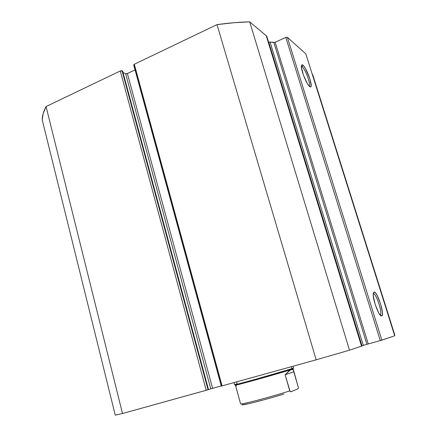 <?xml version="1.0" encoding="UTF-8"?>
<svg xmlns="http://www.w3.org/2000/svg" width="437" height="437" viewBox="0 0 437 437"><rect width="100%" height="100%" fill="white"/><g stroke="black" fill="none" stroke-linecap="round" stroke-linejoin="round"><path stroke-width="0.66" d="M268.782 42.302L361.978 345.776L268.782 42.302L269.116 42.176L270.066 42.045L363.322 345.394L361.814 345.825L366.927 344.323L363.322 345.394L270.066 42.045L268.782 42.302M380.124 314.99C382.998 314.165 376.202 292.959 373.313 293.68L374.148 292.069C377.453 291.304 385.134 315.722 381.627 315.924L380.321 315.208L378.628 312.755L375.143 304.321L373.285 295.707L373.373 293.041L374.148 292.069L375.47 292.899L377.147 295.39L380.529 303.617L382.386 312.078L382.348 314.809L381.61 315.924C379.081 317.06 372.198 298.351 373.313 293.364L374.148 292.069L373.313 293.68C375.973 292.965 382.457 312.105 380.425 314.695L380.124 314.99M309.221 86.187C311.204 85.106 305.447 69.177 302.213 66.801L302.983 65.2C306.763 68.025 313.351 86.832 310.603 86.963L308.948 85.887L307.156 83.259L303.447 75.126L301.448 67.44L301.53 65.31L302.344 64.813L303.748 65.998L305.534 68.664L309.855 78.747L311.193 85.439L310.794 86.865L309.707 86.63C306.708 84.674 300.705 69.625 301.421 65.829C301.574 64.681 302.098 64.474 302.983 65.2L302.213 66.801C305.288 69.062 310.871 84.051 309.369 85.996L309.221 86.187M301.421 67.145L302.213 66.801L301.421 67.145M361.874 346.011L361.519 346.153L361.874 346.017L266.887 36.675L266.226 35.719L249.691 21.85L233.844 22.724L217.02 24.619L134.301 64.255L133.695 64.938M135.049 69.909L126.927 73.722L125.638 73.738L123.005 72.482L125.638 73.738L210.787 388.864L208.515 389.575L210.787 388.864L125.638 73.738L127.391 73.553L135.049 69.909M122.617 71.051L121.715 70.696L120.284 70.974L46.054 106.541L43.23 113.412L42.209 119.809L115.253 415.15L122.502 413.506L115.253 415.15L42.209 119.809C42.296 115.696 43.58 111.277 46.054 106.541L120.284 70.974L206.22 390.301L122.502 413.506L46.054 106.541L122.502 413.506L208.05 389.771L206.22 390.301L120.284 70.974L122.617 71.051L208.525 389.624L208.05 389.771L122.065 70.783L208.05 389.771L208.525 389.624L122.617 71.051M312.717 74.716L312.28 74.35L312.717 74.716L394.791 335.015L394.48 335.119L394.791 335.015L312.717 74.716M305.824 53.871L287.36 37.276L285.803 37.429L274.813 42.4L270.066 42.045L273.873 42.526L275.146 42.269L368.26 343.941L366.927 344.323L273.873 42.526L366.927 344.323L380.277 340.603L368.26 343.941L275.146 42.269L285.803 37.429L287.36 37.276L381.856 340.144L380.277 340.603L285.803 37.429L380.277 340.603L394.693 335.791L381.856 340.144L287.36 37.276L305.824 53.871L394.693 335.791L305.824 53.871M266.887 36.675L266.226 35.719L361.519 346.153L349.496 350.179L249.691 21.85L266.226 35.719L361.519 346.153L349.496 350.179L316.169 359.826L221.291 386.111L222.089 385.898L134.301 64.255L217.02 24.619L316.169 359.826L222.089 385.898L134.301 64.255L133.695 64.933L221.291 386.111M221.248 385.942L210.787 388.864L212.59 388.346L127.391 73.553L212.59 388.346L221.248 385.942M133.88 65.129L221.422 386.068M301.393 66.429L302.213 66.801L301.388 66.429M249.691 21.85C239.449 22.09 228.556 23.014 217.02 24.619L316.169 359.826L349.496 350.179L249.691 21.85M293.129 368.08L291.856 368.697L291.468 369.462L292.724 368.839M234.074 382.583L234.658 384.713C232.752 385.795 282.876 371.767 291.856 368.697L291.288 366.725L291.856 368.697L256.557 379.01C240.896 383.336 233.724 385.172 235.035 384.522L237.149 383.801L236.619 381.872M235.778 384.953C234.511 385.603 241.546 383.812 256.885 379.573L291.468 369.462L291.856 368.697L293.549 368.047L293.025 366.239M235.417 385.144L240.601 403.875C240.284 405.033 273.147 396.375 289.758 390.875L285.126 374.788L288.748 371.177L291.468 369.462C282.652 372.499 233.56 386.226 235.417 385.144L237.843 384.243M293.626 370.51L292.457 369.331L290.228 370.073L285.126 374.788L293.801 371.789L293.134 368.812L291.468 369.462L293.172 369.686L293.626 370.521L298.313 387.351L293.801 371.789L285.126 374.788L290.13 391.514L291.14 391.689L297.69 388.957L298.187 388.537L298.313 387.351L298.351 388.111L297.69 388.957L291.14 391.689L290.501 391.738L289.758 390.875C273.147 396.375 240.284 405.033 240.601 403.875L236.27 388.165M236.133 385.653L235.964 386.778M242.24 404.788L248.959 403.619M259.474 401.002L263.631 399.893M242.12 404.624C240.017 406.186 265.63 399.729 283.821 394.048M309.554 86.51L310.603 86.963M379.982 314.826L380.425 314.695M380.332 315.224L381.61 315.924"/></g></svg>
